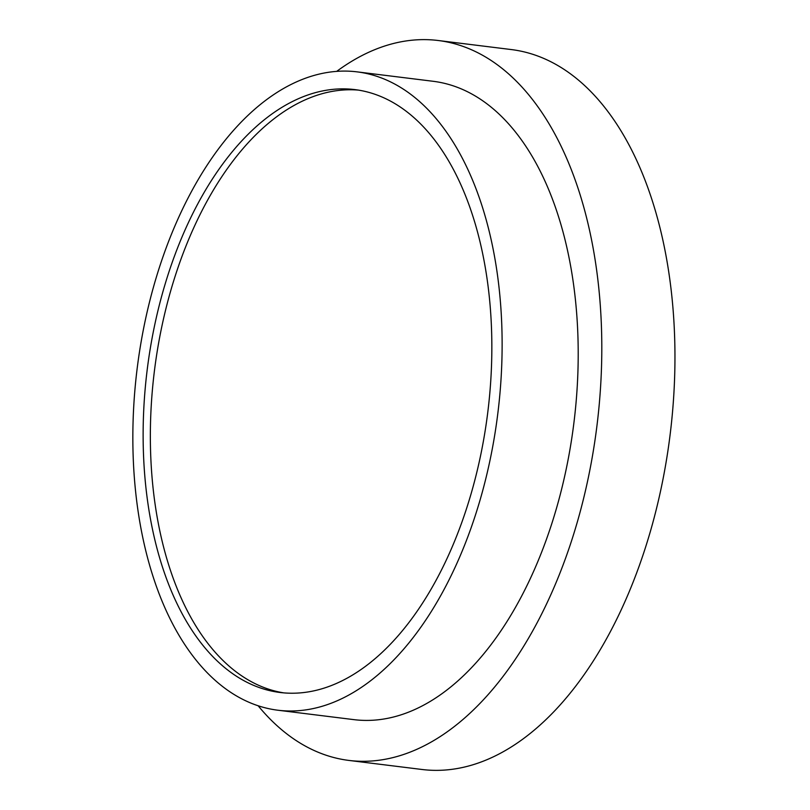 <?xml version="1.0" encoding="UTF-8"?>
<svg xmlns="http://www.w3.org/2000/svg" width="810" height="810" viewBox="0 0 810 810"><rect width="100%" height="100%" fill="white"/><g stroke="black" fill="none" stroke-linecap="round" stroke-linejoin="round"><path stroke-width="1.21" d="M258.137 705.763A362.718 204.93 -82.9 0 0 348.978 760.438A362.718 204.93 -82.9 0 0 578.137 519.159A362.718 204.93 -82.9 0 0 534.944 102.738A362.718 204.93 97.1 0 0 438.159 40.5A362.718 204.93 97.1 0 0 336.717 71.361M348.978 760.438L422.132 769.5A362.718 204.93 -82.9 0 0 651.291 528.221A362.718 204.93 -82.9 0 0 608.097 111.8A362.718 204.93 97.1 0 0 511.312 49.562L438.159 40.5M357.028 71.857L433.107 81.284A321.621 181.703 97.1 0 1 518.926 136.475A321.621 181.703 -82.9 0 1 557.219 505.713A321.621 181.703 -82.9 0 1 354.031 719.655L277.951 710.228A321.621 181.703 -82.9 0 0 481.14 496.287A321.621 181.703 -82.9 0 0 442.837 127.049A321.621 181.703 97.1 0 0 357.028 71.857A321.621 181.703 97.1 0 0 153.829 285.798A321.621 181.703 97.1 0 0 192.132 655.037A321.621 181.703 -82.9 0 0 277.951 710.228M445.49 561.786A303.76 171.609 -82.9 0 0 483.833 259.534A303.76 171.609 -82.9 0 0 354.831 89.596A303.76 171.609 -82.9 0 0 189.489 220.3A303.76 171.609 -82.9 0 0 151.136 522.551A303.76 171.609 -82.9 0 0 280.149 692.499A303.76 171.609 -82.9 0 0 445.49 561.786M358.476 90.112A303.76 171.609 -82.9 0 0 196.8 221.211A303.76 171.609 -82.9 0 0 283.814 692.884"/></g></svg>
